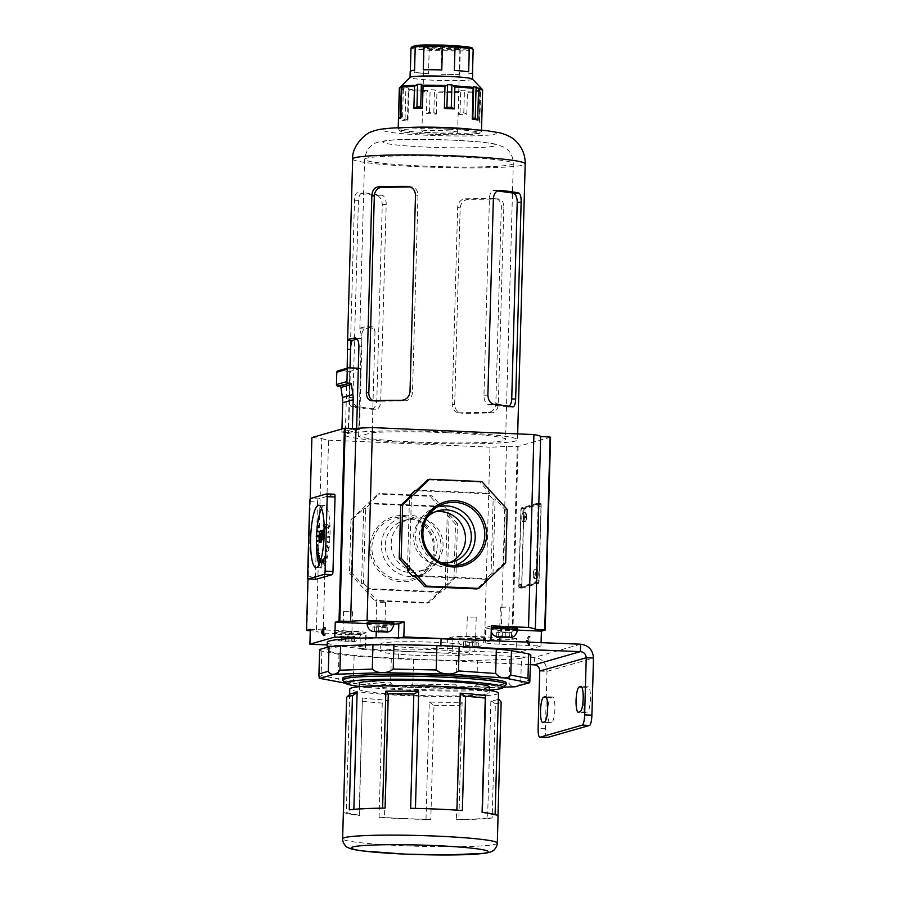 <?xml version="1.0" encoding="UTF-8"?>
<svg xmlns="http://www.w3.org/2000/svg" width="900" height="900" viewBox="0 0 900 900"><rect width="100%" height="100%" fill="white"/><g stroke="black" fill="none" stroke-linecap="round" stroke-linejoin="round"><path stroke-width="0.67" stroke-dasharray="4.5 3.38" d="M585.731 712.541A12.645 2.711 92.5 0 1 585.529 712.564A12.645 2.711 92.5 0 1 583.335 700.717A12.645 2.711 92.5 0 1 586.429 687.319L588.049 686.857A12.645 2.711 92.5 0 1 588.24 686.835A12.645 2.711 92.5 0 1 590.423 699.143A12.645 2.711 92.5 0 1 587.34 712.08L578.464 712.226M547.808 710.887A12.645 2.711 -87.5 0 0 550.001 722.745A12.645 2.711 -87.5 0 0 550.192 722.722L551.812 722.25A12.645 2.711 -87.5 0 0 554.895 709.312A12.645 2.711 -87.5 0 0 552.712 697.005A12.645 2.711 -87.5 0 0 552.521 697.039L550.901 697.5A12.645 2.711 -87.5 0 0 547.808 710.887M415.541 655.279A44.64 3.116 -178.4 0 0 469.845 653.749A44.64 3.116 -178.4 0 0 434.914 649.732A44.64 3.116 -178.4 0 0 380.61 651.251A44.64 3.116 -178.4 0 0 415.541 655.279M415.744 647.854A44.64 3.116 -178.4 0 0 470.048 646.335A44.64 3.116 -178.4 0 0 435.127 642.308A44.64 3.116 -178.4 0 0 380.812 643.837A44.64 3.116 -178.4 0 0 415.744 647.854M546.919 737.539A9.675 2.081 92.5 0 1 545.389 728.505L546.986 671.389C546.491 663.232 542.317 658.575 534.465 657.416L534.251 664.841M473.265 647.426L440.876 646.166A98.201 6.862 -178.4 0 0 327.071 649.766A98.201 6.862 -178.4 0 0 398.317 658.35L530.561 664.661M327.274 642.341A98.201 6.862 -178.4 0 0 398.52 650.936L534.465 657.416L580.635 644.197M539.73 671.074L546.986 671.389L593.494 658.069M359.269 686.441A78.862 5.501 -178.4 0 0 407.194 690.041A78.862 5.501 -178.4 0 0 489.195 690.075M505.991 684.855A81.832 5.715 1.6 0 1 406.631 687.262A81.832 5.715 1.6 0 1 342.787 680.299M362.543 701.269A77.366 5.4 -178.4 0 0 382.264 703.08L387.754 700.245A74.396 5.197 -178.4 0 1 362.396 697.916L359.348 815.512A77.366 5.4 1.6 0 1 343.384 811.766M382.264 703.08L379.08 817.324A77.366 5.4 1.6 0 0 403.92 818.73A77.366 5.4 1.6 0 0 430.796 819.562L426.004 819.259A74.396 5.197 1.6 0 1 404.572 818.55A74.396 5.197 1.6 0 1 384.48 817.459L379.08 817.324M438.255 687.038A64.991 4.534 -178.4 0 0 359.19 689.265A64.991 4.534 -178.4 0 0 410.04 695.115A64.991 4.534 -178.4 0 0 489.116 692.887A64.991 4.534 -178.4 0 0 438.255 687.038M359.348 683.325A64.991 4.534 -178.4 0 0 410.209 689.186A64.991 4.534 -178.4 0 0 489.285 686.959M342.641 678.262A81.832 5.715 -178.4 0 0 406.676 685.631A81.832 5.715 -178.4 0 0 506.239 682.83M415.44 808.391L415.429 808.594A74.396 5.197 1.6 0 1 436.871 809.303A74.396 5.197 1.6 0 1 456.952 810.394L462.364 810.529M498.51 693.158A74.396 5.197 1.6 0 1 408.004 695.7A74.396 5.197 1.6 0 1 349.785 689.006M387.754 700.245L384.48 817.459M362.396 697.916L359.123 815.119A74.396 5.197 1.6 0 1 346.365 811.935L343.451 811.53M349.819 694.283A74.396 5.197 -178.4 0 0 349.627 694.643A74.396 5.197 -178.4 0 0 349.639 694.721L346.365 811.935M353.846 809.347L353.835 809.798A74.396 5.197 1.6 0 1 382.59 808.403L385.099 808.133M319.624 649.553A105.638 7.38 -178.4 0 0 321.806 651.116L338.996 654.367A105.638 7.38 -178.4 0 0 354.105 655.976L391.298 658.553A105.638 7.38 -178.4 0 0 402.3 659.07A105.638 7.38 -178.4 0 0 413.561 659.509L412.875 683.989C409.613 686.363 405.821 687.386 401.512 687.049C397.204 687.004 393.57 685.665 390.611 683.033L353.419 680.456C350.955 682.729 348.255 683.64 345.308 683.179C342.405 683.01 340.076 681.559 338.31 678.847L321.12 675.596C320.377 677.846 319.781 678.735 319.331 678.262M413.561 659.509L456.548 660.42A105.638 7.38 -178.4 0 0 477.484 660.364L476.798 684.844C473.951 687.375 470.509 688.567 466.481 688.421C462.397 688.579 458.865 687.409 455.873 684.9L412.875 683.989M456.548 660.42L455.873 684.9M477.484 660.364L509.839 659.273A105.638 7.38 -178.4 0 0 521.438 658.215L520.751 682.695C519.379 685.35 517.601 686.711 515.396 686.768C513.101 687.116 511.031 686.104 509.164 683.752L476.798 684.844M509.839 659.273L509.164 683.752M521.438 658.215L530.82 655.538A105.638 7.38 -178.4 0 0 530.82 655.447M391.298 658.553L390.611 683.033M338.996 654.367L338.31 678.847M354.105 655.976L353.419 680.456M321.806 651.116L321.12 675.596M530.1 681.232L530.134 680.018L520.751 682.695M530.82 655.538L530.134 680.018M482.321 812.374L482.31 812.722A74.396 5.197 1.6 0 1 495.079 815.918L497.981 816.311A77.366 5.4 1.6 0 0 498.06 816.086M495.113 814.511L495.079 815.918M490.871 700.852L495.36 703.744L492.165 817.976L487.598 818.055L490.871 700.852A74.396 5.197 -178.4 0 0 498.353 698.794A74.396 5.197 -178.4 0 0 498.353 698.704M487.598 818.055A74.396 5.197 1.6 0 1 458.843 819.45L456.334 819.709A77.366 5.4 1.6 0 0 492.165 817.976M426.004 819.259L429.277 702.045A74.396 5.197 -178.4 0 0 462.116 702.236L458.843 819.45M410.636 808.29L415.429 808.594M349.267 809.865L353.835 809.798M429.277 702.045L433.991 705.319L430.796 819.562M433.991 705.319A77.366 5.4 -178.4 0 0 459.529 705.476L456.334 819.709M495.36 703.744A77.366 5.4 -178.4 0 0 501.165 702.079M346.646 697.298L349.639 694.721M459.529 705.476L462.116 702.236M466.481 688.421L503.527 687.161M401.512 687.049L466.211 688.433M345.51 683.156L401.659 687.071M320.197 539.516L320.771 539.55A2.981 0.641 -87.5 0 1 320.501 539.212A2.981 0.641 -87.5 0 0 320.771 539.55A2.981 0.641 -87.5 0 0 321.548 536.389A2.981 0.641 -87.5 0 0 321.03 533.599A2.981 0.641 -87.5 0 0 320.726 533.914A2.981 0.641 -87.5 0 1 321.03 533.599L323.044 533.689M323.359 533.7A2.981 0.641 -87.5 0 0 322.582 536.861A2.981 0.641 -87.5 0 0 323.1 539.651M321.874 539.595L320.771 539.55A2.981 0.641 -87.5 0 0 321.548 536.389A2.981 0.641 -87.5 0 0 321.03 533.599L320.445 533.576M321.165 530.629A5.951 1.282 -87.5 0 0 319.613 536.94A5.951 1.282 -87.5 0 0 320.647 542.52M321.469 532.822L322.054 532.856A5.951 1.282 -87.5 0 0 321.93 532.091M324.259 530.955L326.925 524.97L322.054 532.856M324.259 529.639L326.925 524.97M326.34 524.947L324.236 528.345M327.757 525.96L328.061 524.689L327.757 525.96M319.106 564.683A31.241 6.705 -87.5 0 0 321.874 567.889A31.241 6.705 -87.5 0 0 330.007 534.735A31.241 6.705 -87.5 0 0 324.574 505.463A31.241 6.705 -87.5 0 0 321.536 508.41M317.554 524.452A31.241 6.705 -87.5 0 0 317.374 525.847M316.553 535.646A31.241 6.705 -87.5 0 0 316.496 536.873M316.451 546.694A31.241 6.705 -87.5 0 0 316.507 548.156M317.228 556.594A31.241 6.705 -87.5 0 0 317.385 557.674M328.343 528.705L329.603 526.264M328.252 537.829L329.546 537.637L329.58 536.456L328.298 536.636L327.679 537.795L329.546 537.637M327.409 546.773L328.511 548.876L328.646 547.762L327.544 545.659L326.824 546.739L328.511 548.876M325.912 554.175L326.678 558.248M324.022 558.923L324.326 564.345L324.27 558.428L323.438 558.9L323.741 564.311L324.326 564.345M321.998 560.273L322.054 566.179L322.256 560.239L321.424 560.25L321.21 566.19L321.795 566.224M320.175 558.034L319.826 563.029M318.803 552.544L317.902 557.696M318.105 544.646L316.901 548.168M318.195 535.523L316.912 535.702L316.868 536.895M317.936 524.475L318.915 527.692M328.32 532.957L328.973 532.294M327.87 542.036L328.489 542.52M326.723 550.294L327.195 551.869M325.035 556.481L325.305 558.9L325.159 556.132L324.45 556.447L325.305 558.9M323.077 559.642L323.1 562.545L323.201 559.519L322.493 559.62L322.515 562.523L323.1 562.545M321.131 559.316L321.03 562.354L321.041 559.316M319.511 555.548L319.162 558.382M318.465 548.899L317.925 551.104M318.127 540.382L317.486 541.631M317.97 530.82L318.532 531.9M334.485 494.235L318.274 498.87L310.433 498.532M309.701 501.683L317.543 502.031L315.461 576.506L307.62 576.169M317.543 502.031A2.981 0.641 92.5 0 1 318.274 498.87M315.934 579.285A2.981 0.641 92.5 0 1 315.461 576.506M329.029 526.241L328.961 525.15L327.757 528.683M327.701 527.591L328.275 527.625M328.961 525.15L329.546 525.173M328.961 537.615L329.006 536.434L327.713 536.614L327.679 537.795M327.713 536.614L328.298 536.636M329.006 536.434L329.58 536.456M327.938 548.854L328.072 547.74L326.959 545.636L326.824 546.739M326.959 545.636L327.544 545.659M328.072 547.74L328.646 547.762M326.104 558.225L325.339 554.153M325.553 553.286L326.126 553.309M326.306 557.359L326.891 557.381M323.741 564.311L323.438 558.9M323.696 558.405L324.27 558.428M323.989 563.827L324.574 563.85M321.21 566.19L321.424 560.25M321.683 560.216L322.256 560.239M321.469 566.156L322.054 566.179M318.904 563.58L319.489 563.602M317.171 556.852L317.745 556.875M316.26 547.054L316.845 547.087M316.327 535.68L316.912 535.702M317.216 525.555L317.801 525.577M328.387 532.271L327.735 532.935M327.735 532.35L328.32 532.384M328.387 531.686L328.961 531.709M327.904 542.498L327.296 542.014M327.341 541.418L327.915 541.451M327.949 541.913L328.534 541.935M326.621 551.846L326.137 550.271M326.228 549.765L326.812 549.788M326.711 551.34L327.285 551.363M324.731 558.877L324.45 556.447M324.574 556.11L325.159 556.132M324.844 558.529L325.429 558.551M322.515 562.523L322.493 559.62M322.627 559.485L323.201 559.519M322.65 562.387L323.224 562.41M320.389 561.488L320.906 562.252M320.332 562.23L321.03 562.354M320.445 562.32L320.558 560.959M318.488 558.045L319.072 558.067M317.284 550.597L317.869 550.62M316.901 541.035L317.475 541.058M317.34 531.382L317.914 531.405M536.22 574.493A4.466 0.956 92.5 0 1 537.379 569.756A4.466 0.956 92.5 0 1 538.155 573.941A4.466 0.956 92.5 0 1 536.985 578.678A4.466 0.956 92.5 0 1 536.22 574.493M533.306 574.369A4.466 0.956 92.5 0 1 534.476 569.632A4.466 0.956 92.5 0 1 535.252 573.817A4.466 0.956 92.5 0 1 534.082 578.554A4.466 0.956 92.5 0 1 533.306 574.369M524.666 517.455A4.466 0.956 92.5 0 1 525.836 512.719A4.466 0.956 92.5 0 1 526.613 516.904A4.466 0.956 92.5 0 1 525.442 521.64A4.466 0.956 92.5 0 1 524.666 517.455M521.764 517.331A4.466 0.956 92.5 0 1 522.934 512.595A4.466 0.956 92.5 0 1 523.71 516.769A4.466 0.956 92.5 0 1 522.54 521.516A4.466 0.956 92.5 0 1 521.764 517.331M521.854 584.438L518.951 584.303L520.976 511.729L523.879 511.853A2.981 0.641 92.5 0 1 524.61 508.702L540.405 504.18A2.981 0.641 92.5 0 1 540.45 504.169A2.981 0.641 92.5 0 1 540.967 506.959L538.942 579.544A2.981 0.641 92.5 0 1 538.211 582.694L522.416 587.216A2.981 0.641 92.5 0 1 522.371 587.227A2.981 0.641 92.5 0 1 521.854 584.438L523.879 511.853M524.61 508.702L521.707 508.579L537.502 504.056A2.981 0.641 -87.5 0 0 537.502 504.056L540.405 504.18M540.967 506.959L538.065 506.835L536.04 579.409L538.942 579.544M538.211 582.694L535.309 582.57L519.514 587.092L522.416 587.216M521.707 508.579A2.981 0.641 -87.5 0 0 520.976 511.729M518.951 584.303A2.981 0.641 -87.5 0 0 519.469 587.092A2.981 0.641 -87.5 0 0 519.514 587.092M535.309 582.57A2.981 0.641 -87.5 0 0 536.04 579.409M538.065 506.835A2.981 0.641 -87.5 0 0 537.548 504.045L540.45 504.169M536.602 573.908A4.016 0.866 92.5 0 1 536.569 574.65L534.859 575.145A4.016 0.866 92.5 0 1 534.859 574.403A4.016 0.866 92.5 0 1 534.892 573.66L536.614 573.165A4.016 0.866 92.5 0 1 536.602 573.908M535.151 573.84A4.016 0.866 92.5 0 1 534.105 578.104A4.016 0.866 92.5 0 1 533.408 574.335A4.016 0.866 92.5 0 1 534.454 570.071A4.016 0.866 92.5 0 1 535.151 573.84M534.859 575.145L536.31 575.201A4.016 0.866 92.5 0 0 537.007 578.227L534.105 578.104M536.569 574.65L538.02 574.717A4.016 0.866 92.5 0 1 537.007 578.227M538.02 574.717L536.31 575.201M536.614 573.165L538.065 573.233A4.016 0.866 92.5 0 0 537.356 570.206L534.454 570.071M534.892 573.66L536.344 573.716A4.016 0.866 92.5 0 1 537.356 570.206M536.344 573.716L538.065 573.233M525.06 516.87A4.016 0.866 92.5 0 1 525.026 517.613L523.316 518.108A4.016 0.866 92.5 0 1 523.316 517.365A4.016 0.866 92.5 0 1 523.35 516.623L525.071 516.127A4.016 0.866 92.5 0 1 525.06 516.87M523.609 516.803A4.016 0.866 92.5 0 1 522.562 521.066A4.016 0.866 92.5 0 1 521.865 517.298A4.016 0.866 92.5 0 1 522.911 513.034A4.016 0.866 92.5 0 1 523.609 516.803M523.316 518.108L524.767 518.164A4.016 0.866 92.5 0 0 525.465 521.19L522.562 521.066M525.026 517.613L526.477 517.669A4.016 0.866 92.5 0 1 525.465 521.19M526.477 517.669L524.767 518.164M525.071 516.127L526.523 516.195A4.016 0.866 92.5 0 0 525.814 513.169L522.911 513.034M523.35 516.623L524.801 516.679A4.016 0.866 92.5 0 1 525.814 513.169M524.801 516.679L526.523 516.195M434.925 550.035A33.233 32.377 74 0 0 403.425 515.486A33.233 32.377 74 0 0 370.069 547.222A33.233 32.377 74 0 0 401.569 581.771A33.233 32.377 74 0 0 434.925 550.035M371.902 547.189A31.703 30.881 -106 0 1 398.014 517.219A31.703 30.881 -106 0 1 433.755 549.877A31.703 30.881 -106 0 1 415.316 577.654A31.703 30.881 -106 0 1 371.902 547.189M527.771 641.486L526.32 641.419L526.354 640.305L527.805 640.373L527.771 641.486L529.954 643.871L530.044 636.131L527.805 640.373M505.204 627.919L499.77 628.065L505.204 627.919M505.777 607.14L500.355 607.298L505.777 607.14M470.194 637.942L475.616 637.785L470.194 637.942M470.767 617.175L476.201 617.018L470.767 617.175M348.435 632.025L343.001 632.183L348.435 632.025M349.009 611.258L343.586 611.404L349.009 611.258M379.575 623.115L384.998 622.957L379.575 623.115M380.149 602.336L385.582 602.19L380.149 602.336M437.456 506.858A30.532 29.745 74 0 0 433.384 508.286A30.532 29.745 74 0 0 415.609 535.05A30.532 29.745 74 0 0 450.045 566.505A30.532 29.745 74 0 0 454.264 565.56M427.567 516.847A26.573 25.886 74 0 0 419.49 535.219A26.573 25.886 74 0 0 440.584 562.32M435.218 511.819A26.573 25.886 74 0 0 432.236 512.471A26.573 25.886 74 0 0 413.629 536.895A26.573 25.886 74 0 0 446.861 563.558A26.573 25.886 74 0 0 449.741 562.545M381.465 544.826A30.532 29.745 -106 0 1 406.62 515.947A30.532 29.745 -106 0 1 441.056 547.414A30.532 29.745 -106 0 1 423.293 574.166A30.532 29.745 -106 0 1 381.465 544.826M385.335 544.995A26.573 25.886 -106 0 1 403.954 520.571A26.573 25.886 -106 0 1 437.186 547.245A26.573 25.886 -106 0 1 418.579 571.658A26.573 25.886 -106 0 1 385.335 544.995M391.196 543.319A26.573 25.886 -106 0 1 409.804 518.895A26.573 25.886 -106 0 1 443.048 545.569A26.573 25.886 -106 0 1 424.429 569.981A26.573 25.886 -106 0 1 391.196 543.319M521.55 507.825L524.452 507.949L540.608 503.325L537.705 503.201A2.981 0.641 92.5 0 1 537.75 503.19A2.981 0.641 92.5 0 1 538.267 505.98L536.197 580.163A2.981 0.641 92.5 0 1 535.466 583.312L519.311 587.936A2.981 0.641 92.5 0 1 519.266 587.947A2.981 0.641 92.5 0 1 518.749 585.158L520.819 510.975A2.981 0.641 92.5 0 1 521.55 507.825L537.705 503.201M524.452 507.949A2.981 0.641 -87.5 0 0 523.733 511.099L520.819 510.975M518.749 585.158L521.651 585.281L523.733 511.099M521.651 585.281A2.981 0.641 -87.5 0 0 522.169 588.071A2.981 0.641 -87.5 0 0 522.214 588.071L519.311 587.936M535.466 583.312L538.369 583.447L522.214 588.071M538.369 583.447A2.981 0.641 -87.5 0 0 539.1 580.286L536.197 580.163M538.267 505.98L541.17 506.104L539.1 580.286M541.17 506.104A2.981 0.641 -87.5 0 0 540.653 503.325A2.981 0.641 -87.5 0 0 540.608 503.325M550.564 437.186L518.074 446.49L506.452 446.276A59.22 4.14 1.6 0 1 489.994 447.165L484.605 640.035A59.22 4.14 -178.4 0 0 501.064 639.158L512.685 639.371L516.454 638.291L516.049 653.119L540.979 645.986L499.748 644.197A18.742 1.305 1.6 0 1 485.077 642.51A18.742 1.305 1.6 0 1 485.527 642.24L490.916 640.699M493.009 573.581L495.09 498.814L505.249 509.94L503.752 563.355L493.009 573.581L491.062 574.144L493.155 499.365L488.081 493.796L414.911 490.624M491.062 574.144L485.685 579.251L415.069 576.191M407.52 567.911L409.489 497.059M306.956 630.506L311.918 437.58M312.345 437.636L321.784 438.277L316.395 631.148L310.264 630.731M321.784 438.277A59.22 4.14 -178.4 0 0 328.556 440.168L323.168 633.038A59.22 4.14 1.6 0 1 316.395 631.148M455.951 577.046L454.016 577.597L455.501 524.183L457.447 523.631L455.951 577.046L445.196 587.273L447.142 586.721L449.224 511.942L444.15 506.374L370.98 503.201L369.045 503.752L379.789 493.526L377.854 494.077L430.121 496.35L432.056 495.799L379.789 493.526M351.428 572.512L352.912 519.097L350.978 519.66L349.481 573.064L351.428 572.512L361.575 583.65L363.521 583.099L365.603 508.32L370.98 503.201M363.521 583.099L368.595 588.656L366.66 589.219L376.808 600.356L374.873 600.908L427.14 603.169L429.075 602.617L376.808 600.356M447.142 586.721L441.765 591.829L368.595 588.656M328.556 440.168L489.994 447.165M506.452 446.276L501.064 639.158M541.069 642.656L540.979 645.986M398.441 637.74L398.419 638.46L400.871 637.762M398.419 638.46A18.742 1.305 1.6 0 1 376.054 638.831L376.088 637.785M360.18 638.145L376.054 638.831M327.195 644.94L351.124 645.975A18.742 1.305 1.6 0 1 365.794 647.663A18.742 1.305 1.6 0 1 365.344 647.933L359.921 649.485L447.03 653.265L452.452 651.712A18.742 1.305 1.6 0 1 474.817 651.33L475.223 636.502A18.742 1.305 -178.4 0 0 452.869 636.874L447.435 638.426L484.605 640.035M516.049 653.119L474.817 651.33M447.435 638.426L447.03 653.265M365.344 647.933L365.76 633.094L360.326 634.646L359.921 649.485M360.326 634.646L323.168 633.038M488.081 493.796L490.016 493.245L479.858 482.108L427.59 479.846M490.016 493.245L416.846 490.072M505.249 509.94L507.184 509.389M503.752 563.355L505.688 562.804M479.858 482.108L481.793 481.556M495.09 498.814L493.155 499.365M409.376 569.959L411.469 495.18M485.685 579.251L487.631 578.7L414.461 575.528M487.631 578.7L476.876 588.926M455.501 524.183L430.121 496.35M454.016 577.597L427.14 603.169M349.481 573.064L374.873 600.908M350.978 519.66L377.854 494.077M444.15 506.374L442.215 506.925L432.056 495.799M457.447 523.631L447.289 512.494L449.224 511.942M442.215 506.925L369.045 503.752M352.912 519.097L363.668 508.871L365.603 508.32M361.575 583.65L363.668 508.871M441.765 591.829L439.83 592.391L429.075 602.617M439.83 592.391L366.66 589.219M445.196 587.273L447.289 512.494M323.831 633.758L325.058 635.614L325.249 635.006L325.451 627.817L323.933 629.899M325.058 635.614L323.674 635.546L325.091 635.636M367.121 623.587L376.47 623.992A18.742 1.305 -178.4 0 0 393.896 624.127M310.309 629.347L351.54 631.136L351.124 645.975M365.76 633.094A18.742 1.305 -178.4 0 0 366.21 632.824A18.742 1.305 -178.4 0 0 351.54 631.136M516.454 638.291L475.223 636.502M517.579 630.113L500.164 629.359L499.939 637.324M485.527 642.24L485.944 627.401L491.366 625.849M485.944 627.401A18.742 1.305 -178.4 0 0 485.494 627.671A18.742 1.305 -178.4 0 0 500.164 629.359M529.954 643.871L528.502 643.815L528.705 636.626L530.156 636.683M529.999 636.176L528.536 636.12L526.354 640.305M526.32 641.419L528.311 644.423L529.762 644.479M528.502 643.815L528.311 644.423M353.048 636.975L354.724 636.502L349.031 635.974L339.975 636.413L353.048 636.975L352.912 641.509L354.6 641.036L339.851 640.946L353.306 641.543C356.816 641.779 359.314 639.315 360.81 634.163A13.388 0.934 1.6 0 1 344.52 634.624A13.388 0.934 1.6 0 1 334.035 633.409A13.388 0.934 1.6 0 1 350.325 632.959A13.388 0.934 1.6 0 1 360.81 634.163L360.855 632.678A13.388 0.934 -178.4 0 0 350.37 631.474A13.388 0.934 -178.4 0 0 334.08 631.924A13.388 0.934 -178.4 0 0 344.554 633.139A13.388 0.934 -178.4 0 0 360.855 632.678M334.08 631.924L334.035 633.409C334.665 637.751 336.611 640.26 339.874 640.946L339.975 636.413M345.668 636.941L345.544 641.475M341.651 635.929L341.527 640.462M349.031 635.974L348.896 640.508M354.724 636.502L354.6 641.036M469.238 646.83L463.545 646.312L465.221 645.829L478.282 646.391L469.238 646.83L469.361 642.296L463.669 641.779L463.545 646.312C460.305 645.626 458.359 643.106 457.729 638.775A13.388 0.934 -178.4 0 0 468.214 639.979A13.388 0.934 -178.4 0 0 484.504 639.518A13.388 0.934 -178.4 0 0 474.019 638.314A13.388 0.934 -178.4 0 0 457.729 638.775L457.774 637.29A13.388 0.934 1.6 0 1 474.064 636.829A13.388 0.934 1.6 0 1 484.549 638.033A13.388 0.934 1.6 0 1 468.248 638.494A13.388 0.934 1.6 0 1 457.774 637.29M477 646.909L476.741 642.341L469.361 642.296M463.669 641.779L478.418 641.857L478.282 646.391M478.418 641.857L476.741 642.341M472.725 641.34L472.59 645.874M465.345 641.295L465.221 645.829M393.919 623.205A13.388 0.934 1.6 0 1 377.629 623.666A13.388 0.934 1.6 0 1 367.155 622.462M382.106 626.501L387.799 627.03L386.111 627.514L373.05 626.94L382.106 626.501L381.971 631.035M387.799 627.03L387.664 631.564M374.726 626.467L374.603 631.001M373.05 626.94L372.926 631.474M378.743 627.469L378.641 631.192M386.111 627.514L385.999 631.564M491.321 627.592A13.388 0.934 -178.4 0 0 490.849 627.817A13.388 0.934 -178.4 0 0 501.322 629.021A13.388 0.934 -178.4 0 0 517.613 628.571M498.42 631.822L496.744 632.306L502.436 632.824L511.493 632.396L498.42 631.822L498.296 636.356M505.789 631.867L505.665 636.401M511.493 632.396L511.358 636.919M509.805 632.869L509.692 636.93M502.436 632.824L502.335 636.559M496.744 632.306L496.62 636.84M461.014 47.992A19.339 1.35 -178.4 0 0 461.419 47.801A19.339 1.35 -178.4 0 0 444.938 45.911A19.339 1.35 -178.4 0 0 423.259 46.35A19.339 1.35 -178.4 0 0 422.843 46.733A19.339 1.35 -178.4 0 0 440.674 48.476A19.339 1.35 -178.4 0 0 461.014 47.992M424.676 47.902A17.854 1.249 1.6 0 1 444.06 47.475A17.854 1.249 1.6 0 1 459.945 49.151A17.854 1.249 1.6 0 1 459.9 49.241A17.854 1.249 1.6 0 1 459.517 49.41A17.854 1.249 1.6 0 1 440.752 49.86A17.854 1.249 1.6 0 1 424.282 48.24A17.854 1.249 1.6 0 1 424.249 48.161A17.854 1.249 1.6 0 1 424.676 47.902M422.348 130.984A17.854 1.249 1.6 0 1 441.743 130.556A17.854 1.249 1.6 0 1 457.616 132.244A17.854 1.249 1.6 0 1 457.2 132.491A17.854 1.249 1.6 0 1 437.805 132.93A17.854 1.249 1.6 0 1 421.92 131.243A17.854 1.249 1.6 0 1 422.348 130.984M468.18 46.89A29.756 2.081 1.6 0 1 471.713 47.779L467.606 48.949A29.756 2.081 1.6 0 1 459.63 49.343L460.26 50.94L459.608 74.374A31.241 2.183 1.6 0 1 441.09 74.272L441.562 49.23A29.756 2.081 1.6 0 1 435.679 49.016A29.756 2.081 1.6 0 1 430.043 48.735L416.093 47.453A29.756 2.081 1.6 0 1 412.549 46.564L416.666 45.394M478.845 120.589L479.34 122.231A41.659 2.914 -178.4 0 0 481.545 121.601L479.824 120.308L478.845 120.589L479.734 89.134L480.701 88.853L482.411 90.765A41.659 2.914 -178.4 0 0 482.603 90.495M479.824 120.308L480.701 88.853M472.421 79.043A31.241 2.183 1.6 0 1 472.5 79.2A31.241 2.183 1.6 0 1 434.486 80.269A31.241 2.183 1.6 0 1 410.029 77.456A31.241 2.183 1.6 0 1 410.108 77.31M426.42 113.625A41.659 2.914 -178.4 0 0 431.303 113.85A41.659 2.914 -178.4 0 0 436.32 114.052L433.845 112.433L429.491 112.241L426.42 113.625L427.027 91.688L430.121 89.696L434.475 89.888L436.928 92.115A41.659 2.914 -178.4 0 0 458.865 92.453L460.688 90.293L464.445 90.225L467.426 92.306A41.659 2.914 -178.4 0 0 480.206 91.395L479.734 89.134M402.491 120.375A41.659 2.914 -178.4 0 0 407.936 121.129L407.452 119.475L405.056 119.149L402.491 120.375L403.358 89.539L405.934 87.694L408.33 88.02L408.803 90.281A41.659 2.914 -178.4 0 0 427.027 91.688M407.936 121.129L408.803 90.281M411.007 48.004A31.241 2.183 -178.4 0 0 414.866 48.971L429.176 50.288L428.524 73.721A31.241 2.183 1.6 0 1 414.214 72.405L414.866 48.971L416.093 47.453M472.669 72.968A31.241 2.183 1.6 0 1 468.304 73.957L468.968 50.512L473.175 49.309M436.32 114.052L436.928 92.115M458.246 114.39A41.659 2.914 -178.4 0 0 466.808 114.244L463.815 112.781L460.058 112.837L458.246 114.39L458.865 92.453M466.808 114.244L467.426 92.306M479.34 122.231L480.206 91.395M481.545 121.601L482.411 90.765M410.355 71.449L414.574 70.234M423.27 69.817L441.787 69.93M454.354 70.47L468.664 71.786M472.522 72.754L468.304 73.957M459.608 74.374L441.09 74.272M428.524 73.721L414.214 72.405M400.455 117.18L401.423 116.91L402.3 85.455M401.423 116.91L400.849 118.103M463.815 112.781L464.445 90.225M460.058 112.837L460.688 90.293M433.845 112.433L434.475 89.888M429.491 112.241L430.121 89.696M407.452 119.475L408.33 88.02M405.056 119.149L405.934 87.694M471.713 47.779L472.556 48.06M467.606 48.949L468.968 50.512A31.241 2.183 -178.4 0 1 460.26 50.94L441.743 50.828A31.241 2.183 -178.4 0 1 435.308 50.602A31.241 2.183 -178.4 0 1 429.176 50.288L430.043 48.735M358.324 368.224L360.81 368.336L359.1 429.457L352.361 429.165L341.876 432.169L341.966 428.951M359.1 429.457L348.604 432.461L341.876 432.169M360.81 368.336L350.314 371.34L348.604 432.461M337.849 370.868A1.485 1.451 -106 0 1 338.299 370.811L350.314 371.34M352.361 429.165L352.384 428.389M447.39 432.754A74.396 5.197 1.6 0 1 505.598 439.447A74.396 5.197 1.6 0 1 415.091 442.001A74.396 5.197 1.6 0 1 358.594 436.466L372.173 432.574A74.396 5.197 1.6 0 1 447.39 432.754M356.636 428.411L356.614 429.221A86.299 6.03 -178.4 0 0 345.06 431.91A86.299 6.03 -178.4 0 0 345.375 432.45L347.175 368.201M375.84 409.174L370.035 409.275C373.849 409.185 376.099 406.519 376.785 401.276L382.275 204.536C381.904 199.237 379.811 196.166 376.009 195.334A86.299 6.03 1.6 0 1 357.491 192.78C355.714 192.836 354.713 195.48 354.499 200.711L349.009 397.451C348.919 402.761 349.762 405.855 351.517 406.721A86.299 6.03 -178.4 0 0 370.035 409.275L376.223 409.196A8.629 4.635 -91 0 1 375.84 409.174L357.322 406.631A8.629 4.635 -91 0 1 352.935 397.384L358.425 200.655A8.629 4.635 -91 0 1 362.914 192.656A8.629 4.635 -91 0 1 363.296 192.679L381.814 195.232A8.629 4.635 -91 0 1 386.201 204.48L380.711 401.209A8.629 4.635 -91 0 1 376.223 409.196M412.504 442.733A86.299 6.03 1.6 0 1 344.97 434.959A86.299 6.03 1.6 0 1 449.966 432.011A86.299 6.03 1.6 0 1 517.5 439.785A86.299 6.03 1.6 0 1 412.504 442.733M458.257 412.729L462.892 413.303A86.299 6.03 -178.4 0 0 492.007 412.808C495.754 412.189 497.858 409.23 498.33 403.92L503.82 207.191C503.651 201.949 501.705 199.17 497.981 198.866A86.299 6.03 1.6 0 1 468.866 199.35C463.826 199.789 460.924 202.646 460.147 207.911L454.657 404.651C455.119 409.928 457.864 412.819 462.892 413.303L459.202 412.785A8.629 7.256 97.8 0 1 458.257 412.729A8.629 7.256 97.8 0 1 452.16 404.303L457.65 207.574A8.629 7.256 97.8 0 1 465.176 198.844L494.291 198.36A8.629 7.256 97.8 0 1 495.225 198.416A8.629 7.256 97.8 0 1 501.322 206.843L495.832 403.582A8.629 7.256 97.8 0 1 488.317 412.301L459.202 412.785M495.225 198.416L494.291 198.36M350.044 367.864L348.233 432.574L345.375 432.45M348.233 432.574L359.471 429.345L361.789 346.264A8.629 1.856 -87.5 0 0 360.293 338.175A8.629 1.856 -87.5 0 0 360.157 338.197L357.131 339.064M359.471 429.345L356.614 429.221M361.406 335.385L359.854 328.77A74.396 5.197 1.6 0 1 359.854 328.68A74.396 5.197 1.6 0 1 367.346 326.621C369.866 326.441 372.42 328.061 374.996 331.493A20.531 4.41 -87.5 0 0 372.42 326.79A20.531 4.41 -87.5 0 0 372.105 326.835L364.613 328.973A20.531 4.41 -87.5 0 0 361.406 335.385L358.594 436.466M372.105 326.835L367.346 326.621L372.42 326.79M374.996 331.493L372.173 432.574M373.23 400.77A8.629 7.256 -82.2 0 0 374.929 401.265A8.629 7.256 -82.2 0 0 375.863 401.321L404.978 400.826A8.629 7.256 -82.2 0 0 412.504 392.108L417.994 195.368A8.629 7.256 -82.2 0 0 411.896 186.941A8.629 7.256 -82.2 0 0 410.963 186.885L410.085 186.907M497.475 190.935L494.314 190.496A8.629 4.635 89 0 0 493.931 190.474A8.629 4.635 89 0 0 489.442 198.472L483.952 395.201A8.629 4.635 89 0 0 488.34 404.449L506.858 406.991A8.629 4.635 89 0 0 507.24 407.014A8.629 4.635 89 0 0 509.119 406.238M550.192 722.722L542.936 722.408M398.317 658.35L398.52 650.936M545.389 728.505L538.132 728.19M550.901 697.5L546.233 697.298M552.521 697.039L545.648 696.735M551.812 722.25L544.556 721.946M587.34 712.08L580.084 711.765M588.049 686.857L581.175 686.565M586.429 687.319L581.76 687.116M497.306 843.086A77.366 5.4 1.6 0 1 403.166 845.741A77.366 5.4 1.6 0 1 342.63 838.766M512.685 639.371L518.074 446.49M310.207 498.791L307.969 578.824L310.185 498.836M517.264 446.524L511.875 639.394M325.249 635.006L323.798 634.939M324 627.75L325.451 627.817M325.294 627.311L323.944 627.255M376.245 631.957L376.47 623.992M452.869 636.874L452.452 651.712M499.838 641.048L499.748 644.197M367.11 623.947A13.388 0.934 -178.4 0 0 377.595 625.151A13.388 0.934 -178.4 0 0 393.885 624.69M517.579 630.056A13.388 0.934 1.6 0 1 501.289 630.506A13.388 0.934 1.6 0 1 490.804 629.303A13.388 0.934 1.6 0 1 491.276 629.077M448.493 129.24A40.174 2.801 -178.4 0 0 400.579 130.039A40.174 2.801 -178.4 0 0 431.055 134.235A40.174 2.801 -178.4 0 0 478.969 133.436A40.174 2.801 -178.4 0 0 448.493 129.24M471.521 129.251A41.659 2.914 1.6 0 1 481.455 131.422A41.659 2.914 1.6 0 1 430.774 132.851A41.659 2.914 1.6 0 1 398.171 129.094A41.659 2.914 1.6 0 1 408.218 127.485M427.95 90.653A41.22 2.88 1.6 0 1 408.679 89.168M404.123 88.538A41.22 2.88 1.6 0 1 399.881 86.929M399.319 88.166A41.659 2.914 -178.4 0 0 403.358 89.539M459.63 49.343L441.562 49.23M480.082 90.281A41.22 2.88 1.6 0 1 466.56 91.249M459.405 91.373A41.22 2.88 1.6 0 1 436.23 91.013M338.299 370.811L348.784 367.808M451.71 140.096A56.542 3.949 1.6 0 1 494.606 146.002A56.542 3.949 1.6 0 1 427.162 147.127A56.542 3.949 1.6 0 1 384.277 141.221A56.542 3.949 1.6 0 1 451.71 140.096M422.798 166.039A74.396 5.197 -178.4 0 0 513.304 163.485A74.396 5.197 -178.4 0 0 455.096 156.791A74.396 5.197 -178.4 0 0 364.579 159.334A74.396 5.197 -178.4 0 0 422.798 166.039M352.676 159.007A86.299 6.03 -178.4 0 0 420.21 166.781A86.299 6.03 -178.4 0 0 525.206 163.822M427.5 135.259A56.542 3.949 1.6 0 1 384.604 129.352A56.542 3.949 1.6 0 1 452.048 128.227A56.542 3.949 1.6 0 1 494.944 134.134A56.542 3.949 1.6 0 1 427.5 135.259M360.157 338.197L355.646 338.006M358.931 346.14L361.789 346.264M359.854 328.77L364.613 328.973M351.517 406.721L357.322 406.631M376.785 401.276L380.711 401.209M386.201 204.48L382.275 204.536M376.009 195.334L381.814 195.232M352.935 397.384L349.009 397.451M354.499 200.711L358.425 200.655M401.287 400.32L404.978 400.826M375.863 401.321L372.173 400.804M410.963 186.885L409.376 186.671M412.504 392.108L410.006 391.759M415.496 195.03L417.994 195.368M512.663 406.901L506.858 406.991M488.34 404.449L494.145 404.348M487.879 395.134L483.952 395.201M489.442 198.472L493.369 198.405M499.095 190.417L494.314 190.496M488.317 412.301L492.007 412.808M498.33 403.92L495.832 403.582M501.322 206.843L503.82 207.191M465.176 198.844L468.866 199.35M452.16 404.303L454.657 404.651M460.147 207.911L457.65 207.574M585.529 712.564L578.273 712.249M550.001 722.745L542.745 722.43M470.048 646.335L469.845 653.749M327.071 649.766L327.139 647.325M380.812 643.837L380.61 651.251M552.712 697.005L545.456 696.69M588.24 686.835L580.984 686.52M359.19 689.265L359.257 686.734M489.116 692.887L489.184 690.367M466.358 688.444L503.516 687.184M401.603 687.071L466.324 688.444M345.577 683.212L401.591 687.071M324.202 526.905L327.96 527.074M324.574 505.463L318.769 505.204M321.874 567.889L316.069 567.641M324.124 524.52L328.061 524.689M534.476 569.632L537.379 569.756M522.934 512.595L525.836 512.719M522.371 587.227L519.469 587.092M522.54 521.516L525.442 521.64M534.082 578.554L536.985 578.678M509.276 607.545L508.691 628.324M476.201 617.018L475.616 637.785M352.507 611.651L351.923 632.43M385.582 602.19L384.998 622.957M433.384 508.286L441.349 504.81M432.236 512.471L438.098 510.795M406.62 515.947L398.014 517.219M409.804 518.895L403.954 520.571M424.429 569.981L418.579 571.658M423.293 574.166L415.316 577.654M446.861 563.558L452.723 561.881M450.045 566.505L458.662 565.245M323.899 627.188L325.35 627.255M376.661 601.942L376.076 622.71M365.794 647.663L366.21 632.824M343.586 611.404L343.001 632.183M467.28 616.77L466.695 637.538M485.077 642.51L485.494 627.671M500.355 607.298L499.77 628.065M540.653 503.325L537.75 503.19M522.169 588.071L519.266 587.947M529.796 644.512L528.345 644.445M530.044 636.131L528.592 636.064M477 646.898C480.51 647.145 483.007 644.681 484.504 639.518L484.549 638.033M491.197 631.913L490.849 627.817M459.9 49.241L461.419 47.801M457.616 132.244L459.945 49.151M398.205 127.755L399.521 130.939L400.973 131.434C402.952 132.322 412.965 133.256 431.032 134.235C446.546 134.876 459.675 134.933 470.396 134.415L480.319 133.054L481.5 130.084M421.92 131.243L424.249 48.161M424.282 48.24L422.843 46.733M359.854 328.68L364.579 159.334C366.064 150.03 370.496 144.315 377.865 142.166L386.966 140.434C396.968 139.455 409.061 139.32 417.015 139.309L451.991 140.062L481.916 142.088L495.934 144.112L504.799 147.532C510.21 151.009 513.045 156.319 513.304 163.485L505.598 439.447M345.06 431.91L344.97 434.959M517.669 433.879L517.5 439.785M355.387 337.973L360.293 338.175M371.363 400.77L374.929 401.265M408.33 186.458L411.896 186.941M512.921 406.924L507.24 407.014M499.613 190.384L493.931 190.474"/><path stroke-width="1.35" d="M578.464 712.226A12.645 2.711 92.5 0 1 578.273 712.249A12.645 2.711 92.5 0 1 576.079 700.403A12.645 2.711 92.5 0 1 579.173 687.004L580.781 686.543A12.645 2.711 92.5 0 1 580.984 686.52A12.645 2.711 92.5 0 1 583.166 698.827A12.645 2.711 92.5 0 1 580.084 711.765L578.464 712.226M540.54 710.572A12.645 2.711 -87.5 0 0 542.745 722.43A12.645 2.711 -87.5 0 0 542.936 722.408L544.556 721.946A12.645 2.711 -87.5 0 0 547.639 708.998A12.645 2.711 -87.5 0 0 545.456 696.69A12.645 2.711 -87.5 0 0 545.254 696.724L543.645 697.185A12.645 2.711 -87.5 0 0 540.54 710.572M547.065 737.572L539.809 737.258A9.675 2.081 -87.5 0 1 538.132 728.19L539.73 671.074L586.238 657.754L593.494 658.069L591.896 715.196A9.675 2.081 92.5 0 1 589.534 725.434L547.222 737.55A9.675 2.081 92.5 0 1 547.065 737.572A9.675 2.081 92.5 0 1 546.919 737.539M539.809 737.258A9.675 2.081 -87.5 0 0 539.966 737.235L547.222 737.55M589.534 725.434L582.278 725.119L539.966 737.235M582.278 725.119A9.675 2.081 -87.5 0 0 584.64 714.881L591.896 715.196M593.494 658.069C592.886 649.946 588.6 645.322 580.635 644.197L580.421 651.623C583.999 652.106 585.934 654.154 586.238 657.754L584.64 714.881M580.635 644.197L441.079 638.752A98.201 6.862 -178.4 0 0 327.274 642.341L327.139 647.325M530.561 664.661L534.251 664.841L580.421 651.623L473.265 647.426M534.251 664.841C537.716 665.359 539.539 667.44 539.73 671.074M489.195 690.075A78.862 5.501 -178.4 0 0 502.942 687.724A78.862 5.501 -178.4 0 0 441.439 680.242A78.862 5.501 -178.4 0 0 345.668 683.336A78.862 5.501 -178.4 0 0 359.269 686.441M345.668 683.336L342.787 680.299A81.832 5.715 1.6 0 1 342.596 679.894A81.832 5.715 1.6 0 1 442.159 677.092A81.832 5.715 1.6 0 1 506.194 684.461A81.832 5.715 1.6 0 1 505.991 684.855L502.942 687.724M413.831 694.046A77.366 5.4 -178.4 0 0 388.294 693.9L385.864 691.2A74.396 5.197 -178.4 0 1 418.702 691.38L413.831 694.046L410.636 808.29A77.366 5.4 1.6 0 1 437.512 809.111A77.366 5.4 1.6 0 1 462.364 810.529L465.548 696.285L460.226 693.18L456.952 810.158M388.294 693.9L385.099 808.133A77.366 5.4 1.6 0 0 349.267 809.865L352.463 695.633A77.366 5.4 -178.4 0 0 346.77 697.151A77.366 5.4 -178.4 0 0 346.646 697.298L343.451 811.53A77.366 5.4 1.6 0 0 343.384 811.766L342.63 838.766A77.366 5.4 1.6 0 1 436.759 836.123A77.366 5.4 1.6 0 1 497.306 843.086L498.06 816.086A77.366 5.4 1.6 0 0 482.085 812.34L485.269 698.096A77.366 5.4 -178.4 0 0 465.548 696.285M489.184 690.367L489.285 686.959A64.991 4.534 -178.4 0 0 438.424 681.109A64.991 4.534 -178.4 0 0 359.348 683.325L359.257 686.734M506.194 684.461L506.239 682.83A81.832 5.715 -178.4 0 0 442.204 675.461A81.832 5.715 -178.4 0 0 342.641 678.262L342.596 679.894M349.627 694.462L349.785 689.006A74.396 5.197 1.6 0 1 440.303 686.452A74.396 5.197 1.6 0 1 498.51 693.158L498.353 698.715M353.846 809.347L357.109 692.584A74.396 5.197 -178.4 0 0 349.819 694.283L346.77 697.151M385.864 691.2L382.601 808.166M418.702 691.38L415.44 808.391M529.706 682.706L514.822 686.779L528.896 682.751L503.584 677.801C506.475 678.262 508.871 677.363 510.772 675.124L527.962 678.364L529.706 682.706L530.82 655.447A105.638 7.38 -178.4 0 0 528.649 653.884L511.459 650.644A105.638 7.38 -178.4 0 0 496.35 649.024L459.157 646.459A105.638 7.38 -178.4 0 0 436.894 645.491L393.907 644.58A105.638 7.38 -178.4 0 0 372.971 644.636L340.605 645.739A105.638 7.38 -178.4 0 0 329.017 646.785L319.635 649.474A105.638 7.38 -178.4 0 0 319.624 649.553L318.904 675.326L318.949 673.954L328.331 671.265C329.569 673.582 331.29 674.561 333.495 674.212C335.779 674.156 337.916 672.817 339.93 670.219L372.285 669.116C374.996 671.569 378.371 672.716 382.41 672.548C386.483 672.683 390.082 671.524 393.221 669.06L436.207 669.971C439.335 672.57 443.059 673.886 447.379 673.92C451.688 674.258 455.377 673.256 458.471 670.939L495.664 673.504C497.993 676.204 500.625 677.644 503.584 677.801M503.089 677.88L447.233 674.021L382.669 672.66L334.069 674.303L319.984 678.341L319.331 678.262L318.904 675.326M319.635 649.474L318.949 673.954M340.605 645.739L339.93 670.219M329.017 646.785L328.331 671.265M393.907 644.58L393.221 669.06M372.971 644.636L372.285 669.116M459.157 646.459L458.471 670.939M436.894 645.491L436.207 669.971M511.459 650.644L510.772 675.124M496.35 649.024L495.664 673.504M528.649 653.884L527.962 678.364M482.321 812.374L485.584 695.52A74.396 5.197 -178.4 0 0 460.226 693.18M497.993 815.85L501.165 702.079L498.353 698.704L495.113 814.511M357.109 692.584L352.463 695.633M485.584 695.52L485.269 698.096M529.56 682.706L528.896 682.751M515.396 686.768L503.527 687.161M334.069 674.303L333.495 674.212M345.51 683.156L319.331 678.262L345.308 683.179M320.254 536.76A2.981 0.641 -87.5 0 0 320.501 539.212A2.981 0.641 -87.5 0 1 320.254 536.76A2.981 0.641 -87.5 0 1 320.726 533.914A2.981 0.641 -87.5 0 0 320.254 536.76M321.874 539.595L323.1 539.651A2.981 0.641 -87.5 0 0 323.876 536.49A2.981 0.641 -87.5 0 0 323.359 533.7L323.044 533.689M320.963 536.366A2.981 0.641 -87.5 0 0 320.445 533.576A2.981 0.641 -87.5 0 0 319.68 536.738A2.981 0.641 -87.5 0 0 320.197 539.516A2.981 0.641 -87.5 0 0 320.963 536.366M324.236 528.345L321.469 532.822A5.951 1.282 -87.5 0 0 320.58 530.606A5.951 1.282 -87.5 0 0 319.027 536.918A5.951 1.282 -87.5 0 0 320.062 542.498A5.951 1.282 -87.5 0 0 321.615 536.175A5.951 1.282 -87.5 0 0 321.626 535.534L324.259 530.955M320.062 542.498L320.647 542.52A5.951 1.282 -87.5 0 0 322.189 536.197A5.951 1.282 -87.5 0 0 322.2 535.567M321.93 532.091A5.951 1.282 -87.5 0 0 321.165 530.629L320.58 530.606M321.626 535.534L324.259 529.639M323.404 525.769L323.707 524.509L323.404 525.769M324.202 534.476A31.241 6.705 -87.5 0 0 318.769 505.204A31.241 6.705 -87.5 0 0 310.635 538.369A31.241 6.705 -87.5 0 0 316.069 567.641A31.241 6.705 -87.5 0 0 324.202 534.476M321.536 508.41A31.241 6.705 -87.5 0 0 317.554 524.452M317.374 525.847A31.241 6.705 -87.5 0 0 316.553 535.646M316.496 536.873A31.241 6.705 -87.5 0 0 316.44 538.616A31.241 6.705 -87.5 0 0 316.451 546.694M316.507 548.156A31.241 6.705 -87.5 0 0 317.228 556.594M317.385 557.674A31.241 6.705 -87.5 0 0 319.106 564.683M319.826 563.029L320.389 558.461L319.59 558.011L319.421 564.007M318.96 553.365L318.218 552.521L317.317 557.674L318.96 553.365L318.218 552.521M318.173 545.726L317.531 544.613L316.327 548.145L318.173 545.726L317.531 544.613M318.15 536.715L317.61 535.5L316.327 535.68L316.282 536.873L318.15 536.715L317.61 535.5M319.05 526.579L317.351 524.441L318.33 527.659L319.05 526.579L318.33 527.659M319.613 555.863L318.938 555.514L318.589 558.36L319.613 555.863L318.938 555.514M318.51 549.382L317.88 548.865L317.34 551.081L318.51 549.382L317.88 548.865M318.139 540.967L317.554 540.36L316.901 541.609L318.139 540.967L317.554 540.36M318.577 531.315L317.385 530.798L317.947 531.877L318.577 531.315L317.947 531.877M325.125 571.151L332.966 571.5L335.048 497.014L327.206 496.676A2.981 0.641 -87.5 0 0 326.689 493.886A2.981 0.641 -87.5 0 0 326.644 493.897L310.433 498.532A2.981 0.641 -87.5 0 0 309.701 501.683L307.62 576.169A2.981 0.641 -87.5 0 0 308.137 578.959A2.981 0.641 -87.5 0 0 308.183 578.947L324.405 574.312A2.981 0.641 -87.5 0 0 325.125 571.151L327.206 496.676M308.183 578.947L316.024 579.285L332.246 574.65L324.405 574.312M326.734 493.897L334.485 494.235A2.981 0.641 92.5 0 1 334.53 494.224A2.981 0.641 92.5 0 1 335.048 497.014M332.966 571.5A2.981 0.641 92.5 0 1 332.246 574.65M319.129 563.996L319.59 558.011M319.815 558.439L320.389 558.461M317.317 557.674L318.375 553.342M316.327 548.145L317.588 545.704M316.282 536.873L317.576 536.681M318.465 526.556L317.351 524.441M320.558 560.959L321.041 559.316M320.558 559.294L320.389 561.488M318.589 558.36L319.027 555.829M317.34 551.081L317.936 549.36M316.901 541.609L317.554 540.945M317.993 531.293L317.385 530.798M421.751 532.429A33.233 32.377 -106 0 1 455.096 500.692A33.233 32.377 -106 0 1 486.596 535.241A33.233 32.377 -106 0 1 453.251 566.966A33.233 32.377 -106 0 1 421.751 532.429M484.774 535.264A31.703 30.881 74 0 0 441.349 504.81A31.703 30.881 74 0 0 422.91 532.586A31.703 30.881 74 0 0 458.662 565.245A31.703 30.881 74 0 0 484.774 535.264M454.264 565.56A30.532 29.745 74 0 0 475.2 537.637A30.532 29.745 74 0 0 437.456 506.858M440.584 562.32A26.573 25.886 74 0 0 452.723 561.881A26.573 25.886 74 0 0 471.33 537.469A26.573 25.886 74 0 0 438.098 510.795A26.573 25.886 74 0 0 427.567 516.847M449.741 562.545A26.573 25.886 74 0 0 465.469 539.145A26.573 25.886 74 0 0 435.218 511.819M544.736 629.989L550.125 437.108L540.686 436.478A59.22 4.14 -178.4 0 0 533.914 434.588L528.536 627.457A59.22 4.14 1.6 0 1 535.298 629.347L545.197 630.056L541.395 631.148L541.069 642.656M540.686 436.478L535.298 629.347M550.125 437.108L545.175 630.067L550.575 437.175M310.264 630.731L306.506 630.45L310.309 629.347L309.892 644.186L334.822 637.043L335.239 622.215L339.019 621.124L344.407 428.254L311.895 437.569L310.207 498.791M415.069 576.191L412.515 576.079L414.461 575.528L424.609 586.665L426.555 586.114L478.811 588.375L505.688 562.804L507.184 509.389L481.793 481.556L429.536 479.284L402.66 504.855L401.164 558.27L426.555 586.114M409.489 497.059L409.534 495.743L411.469 495.18L400.714 505.418L399.229 558.821L409.376 569.959L407.441 570.521L412.515 576.079M407.441 570.521L407.52 567.911M409.534 495.743L414.911 490.624L416.846 490.072L427.59 479.846L429.536 479.284M344.407 428.254L356.017 428.468A59.22 4.14 1.6 0 1 372.476 427.59L533.914 434.588M372.476 427.59L367.088 620.46A59.22 4.14 -178.4 0 0 350.629 621.349L339.019 621.124M356.017 428.468L350.629 621.349M490.916 640.699L403.841 636.908L400.871 637.762M334.822 637.043L360.18 638.145M309.892 644.186L327.195 644.94M393.896 624.127A18.742 1.305 -178.4 0 0 398.835 623.621L404.257 622.069L367.088 620.46M404.257 622.069L403.841 636.908M528.536 627.457L491.366 625.849L490.95 640.688M323.64 635.569L323.899 627.188L321.649 631.44L323.1 631.496L323.831 633.758M323.077 632.61L321.615 632.554L323.606 635.546M321.615 632.554L321.649 631.44M306.506 630.45L307.969 578.824L306.506 630.45M400.714 505.418L402.66 504.855M399.229 558.821L401.164 558.27M478.811 588.375L476.876 588.926L424.609 586.665M323.933 629.899L323.1 631.496M335.239 622.215L367.121 623.587M541.395 631.148L517.579 630.113M381.971 631.035L387.664 631.564L385.988 632.048L372.926 631.474L381.971 631.035M393.885 624.69L393.919 623.205A13.388 0.934 1.6 0 0 383.445 622.001A13.388 0.934 1.6 0 0 367.155 622.462L367.11 623.947A13.388 0.934 -178.4 0 1 383.4 623.486A13.388 0.934 -178.4 0 1 393.885 624.69C392.389 629.854 389.891 632.306 386.381 632.07L385.999 631.564M378.641 631.192L378.619 632.002M509.692 636.93L496.62 636.84L510.075 637.436C513.574 637.673 516.082 635.209 517.579 630.056L517.613 628.571A13.388 0.934 -178.4 0 0 507.139 627.356A13.388 0.934 -178.4 0 0 491.321 627.592M496.631 636.84L493.223 635.029L491.197 631.913M502.335 636.559L502.312 637.357M444.364 108.484L446.929 107.258L451.282 107.438L454.275 108.911A41.659 2.914 -178.4 0 0 449.392 108.675A41.659 2.914 -178.4 0 0 444.364 108.484L444.983 86.546A41.659 2.914 -178.4 0 0 423.056 86.209L421.346 84.296L417.577 84.353L414.495 86.344A41.659 2.914 -178.4 0 0 401.715 87.266L402.3 85.455L399.51 87.896A41.659 2.914 -178.4 0 0 399.319 88.166L398.205 127.755M399.319 88.166L410.108 77.31A31.241 2.183 1.6 0 1 448.043 76.388A31.241 2.183 1.6 0 1 472.421 79.043L482.096 89.224A41.22 2.88 1.6 0 0 477.855 88.02L473.704 86.569L473.108 88.369A41.659 2.914 -178.4 0 0 454.882 86.974L451.912 84.892L447.559 84.701L444.983 86.546M422.438 108.135A41.659 2.914 -178.4 0 0 413.876 108.281L416.947 106.909L420.716 106.841L422.438 108.135L423.056 86.209M413.876 108.281L414.495 86.344M399.51 87.896L398.644 118.733A41.659 2.914 -178.4 0 1 400.849 118.103L401.715 87.266M410.029 77.377L410.209 71.224A31.241 2.183 1.6 0 1 414.574 70.234L415.226 46.8A31.241 2.183 -178.4 0 1 423.923 46.373L423.27 69.817A31.241 2.183 1.6 0 1 441.787 69.93L442.451 46.485L423.923 46.373L424.642 45L442.688 45.101L442.451 46.485A31.241 2.183 -178.4 0 1 448.875 46.71A31.241 2.183 -178.4 0 1 455.017 47.025L454.354 70.47A31.241 2.183 1.6 0 1 468.664 71.786L469.316 48.341L455.017 47.025L454.23 45.608L468.293 46.89L472.556 48.06M410.366 71.01L411.007 48.004L412.549 46.564M471.713 47.779L473.175 49.309L472.522 72.754A31.241 2.183 1.6 0 1 472.669 72.968L472.5 79.121M477.697 119.959A41.659 2.914 -178.4 0 0 472.252 119.216L472.826 118.013L475.223 118.35L477.697 119.959L478.553 89.123L477.855 88.02M472.252 119.216L473.108 88.369M454.275 108.911L454.882 86.974M398.644 118.733L400.455 117.18L401.332 85.736M400.455 117.18L401.423 116.91M416.947 106.909L417.577 84.353M420.716 106.841L421.346 84.296M446.929 107.258L447.559 84.701M451.282 107.438L451.912 84.892M472.826 118.013L473.704 86.569M475.223 118.35L476.1 86.895M454.23 45.608A29.756 2.081 1.6 0 0 442.71 45.113L424.642 45M411.007 48.004L415.226 46.8L416.666 45.394A29.756 2.081 1.6 0 1 424.53 45.011M412.088 46.62L416.666 45.394M454.376 45.619L468.293 46.89M468.18 46.89L469.316 48.341A31.241 2.183 -178.4 0 1 473.175 49.309M341.966 428.951L342.697 402.716A29.756 28.991 74 0 0 342.394 397.553L340.954 387.461A1.485 1.451 74 0 0 339.559 386.168L337.871 386.1A1.485 1.451 -106 0 1 336.454 384.548L346.95 381.544L347.287 369.225A1.485 1.451 74 0 1 348.784 367.808L358.324 368.224M336.454 384.548L336.803 372.229A1.485 1.451 -106 0 1 337.849 370.868L348.334 367.864M339.559 386.168L350.044 383.164L337.871 386.1M342.394 397.553L352.89 394.549L351.439 384.457L340.954 387.461M352.384 428.389L353.183 399.713L342.697 402.716M346.95 381.544A1.485 1.451 74 0 0 348.356 383.096M350.044 383.164A1.485 1.451 -106 0 1 351.439 384.457M352.89 394.549A29.756 28.991 -106 0 1 353.183 399.713M347.175 368.201L347.636 340.121A86.299 6.03 1.6 0 1 355.129 337.984L355.387 337.973M352.676 159.007C351.641 145.102 367.335 132.097 371.779 131.726C376.684 129.679 381.69 128.745 394.144 127.946C410.366 127.159 429.829 127.237 452.509 128.171L485.764 130.534L499.961 132.829C507.881 135.09 513.416 138.105 516.577 141.874C522.394 147.949 525.274 155.261 525.206 163.822A86.299 6.03 -178.4 0 0 457.673 156.049A86.299 6.03 -178.4 0 0 352.676 159.007L347.614 340.324L352.665 340.346A8.629 1.856 -87.5 0 0 350.55 349.481L350.044 367.864M355.646 338.006L355.129 337.984C357.424 338.164 358.695 340.886 358.931 346.14L356.636 428.411M372.173 400.804C368.449 400.511 366.502 397.744 366.334 392.49L371.824 195.761C372.285 190.463 374.4 187.493 378.146 186.862A86.299 6.03 1.6 0 1 407.261 186.379C412.279 186.851 415.024 189.731 415.496 195.03L410.006 391.759C409.241 397.024 406.339 399.87 401.287 400.32A86.299 6.03 -178.4 0 0 372.173 400.804L371.363 400.77M409.376 186.671L408.33 186.458M512.663 406.901A86.299 6.03 -178.4 0 0 494.145 404.348C490.354 403.526 488.261 400.455 487.879 395.134L493.369 198.405C494.044 193.174 496.294 190.507 500.119 190.406A86.299 6.03 1.6 0 1 518.636 192.949C520.391 193.815 521.224 196.898 521.145 202.23L515.655 398.959C515.441 404.19 514.451 406.834 512.663 406.901L512.921 406.924M357.131 339.064L352.665 340.346M410.085 186.907L381.848 187.369A8.629 7.256 -82.2 0 0 374.321 196.099L368.831 392.827A8.629 7.256 -82.2 0 0 373.23 400.77M509.119 406.238A8.629 4.635 89 0 0 511.729 399.026L517.219 202.297A8.629 4.635 89 0 0 512.831 193.05L497.475 190.935M440.887 645.637L441.079 638.752M546.233 697.298L543.645 697.185M581.76 687.116L579.173 687.004M434.576 845.572A68.445 4.781 -178.4 0 0 352.935 846.934A68.445 4.781 -178.4 0 0 404.854 854.089A68.445 4.781 -178.4 0 0 486.495 852.727A68.445 4.781 -178.4 0 0 434.576 845.572M345.206 428.231L339.817 621.101M398.835 623.621L398.441 637.74M376.088 637.785L376.245 631.957M499.939 637.324L499.838 641.048M491.276 629.077A13.388 0.934 1.6 0 1 507.094 628.841A13.388 0.934 1.6 0 1 517.579 630.056M408.218 127.485A41.659 2.914 1.6 0 1 448.853 127.665A41.659 2.914 1.6 0 1 471.521 129.251M401.895 86.276A41.22 2.88 1.6 0 1 415.406 85.309M422.572 85.196A41.22 2.88 1.6 0 1 445.748 85.556M481.5 130.084L482.603 90.495A41.659 2.914 -178.4 0 0 478.553 89.123M454.027 85.905A41.22 2.88 1.6 0 1 473.299 87.39M347.287 369.225L336.803 372.229M350.55 349.481L347.692 349.358M366.334 392.49L368.831 392.827M374.321 196.099L371.824 195.761M378.146 186.862L381.848 187.369M512.831 193.05L518.636 192.949M511.729 399.026L515.655 398.959M521.145 202.23L517.219 202.297M342.63 838.766C342.315 841.849 345.51 847.058 347.85 847.496C349.785 848.565 351.979 849.488 363.127 851.006L404.719 854.1L445.084 855L484.369 853.357C488.891 852.637 491.659 851.827 492.66 850.939C493.324 851.299 497.385 846.731 497.306 843.086M503.516 687.184L515.115 686.79M323.606 526.882L324.202 526.905M326.689 493.886L334.53 494.224M308.137 578.959L315.979 579.296M311.895 437.569L310.185 498.836M367.11 623.947C367.74 628.279 369.686 630.788 372.949 631.485M442.688 45.101L454.286 45.608M424.586 45L416.475 45.394M482.603 90.495L482.096 89.224M525.206 163.822L517.669 433.879"/></g></svg>
